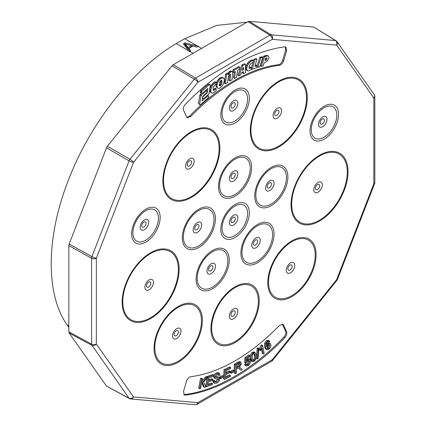 <?xml version="1.0" encoding="UTF-8"?>
<svg xmlns="http://www.w3.org/2000/svg" width="426" height="426" viewBox="0 0 426 426"><rect width="100%" height="100%" fill="white"/><g stroke="black" fill="none" stroke-linecap="round" stroke-linejoin="round"><path stroke-width="0.64" d="M263.295 354.033L262.006 347.951L260.398 350.641L259.418 350.071L259.221 349.15L260.994 345.39L261.591 344.895L262.57 345.459L264.221 353.266L263.295 354.033L262.315 353.468L261.394 349.123M256.377 358.426L257.155 348.393L257.906 347.802L258.88 348.367L258.108 358.399L257.352 358.99L256.377 358.426M248.225 364.731L249.668 361.525L249.173 360.481L247.836 360.753L246.505 362.553L245.6 363.043L245.946 358.17L249.796 355.497L249.886 356.493L246.798 358.639L246.595 361.205L248.007 359.656L249.966 359.326L250.664 360.737L250.238 363.149L248.305 365.588L246.239 366.025L245.259 365.46L244.62 364.384L245.61 363.602L247.064 364.944L248.225 364.731L247.245 364.166L248.688 360.96L248.571 360.407M246.675 364.443L247.245 364.166M245.6 363.043L244.62 362.478L244.966 357.606L248.816 354.933L249.796 355.497M246.745 359.304L248.986 358.756L249.966 359.326M230.322 372.729L230.338 371.61L233.272 369.976L234.252 370.54L234.236 371.658L231.302 373.293L230.322 372.729M230.093 371.477L230.04 372.553L225.769 374.726L225.615 377.851L230.354 375.439L230.301 376.52L224.545 379.449L223.565 378.884L224.023 369.709L229.598 366.871L230.578 367.436L230.525 368.522L225.966 370.838L225.823 373.65L230.093 371.477L229.113 370.913L225.881 372.558M225.673 376.76L229.374 374.875L230.354 375.439M219.699 377.91L219.784 376.85L222.702 375.503L223.682 376.067L223.586 377.228L220.668 378.57L219.763 378.048M217.83 376.76L219.31 377.5L217.83 376.76L215.519 376.919M216.77 382.005L218.857 379.609L218.112 378.639L215.386 378.762L214.539 377.143C215.002 375.247 216.003 374.007 217.542 373.41L219.481 373.277L220.098 375.061L219.113 375.551L218.708 374.39L217.452 374.502L215.524 376.653L215.726 377.372L218.81 377.324L219.848 379.103C219.363 381.11 218.309 382.447 216.685 383.112L214.48 383.293L213.501 382.729L212.808 380.69L213.777 380.189L214.752 380.753L215.221 382.079L216.77 382.005L215.79 381.44L217.878 378.639M214.874 381.659L215.79 381.44M214.406 378.197L213.559 376.579C214.022 374.683 215.023 373.442 216.562 372.846L218.501 372.713L219.481 373.277M219.113 375.551L218.133 374.981L218.069 374.316M268.955 342.302L268.401 341.822L267.384 342.238L266.676 343.164L266.442 346.647L267.991 344.054L270.159 343.484L270.84 344.522C271.181 346.114 270.627 347.659 269.179 349.144L266.767 349.826L265.787 349.261L264.647 347.249L264.61 343.388L266.261 340.869L268.337 340.214L269.85 341.423L268.955 342.302L268.14 341.828M266.303 344.272L267.011 343.489L269.179 342.919L270.159 343.484M251.478 361.147L250.264 358.388C249.727 356.269 250.366 354.256 252.187 352.345L254.066 351.924L255.046 352.488L256.234 355.22C256.772 357.334 256.132 359.352 254.317 361.259L252.458 361.711L251.478 361.147M239.204 366.823L242.229 369.512L240.94 370.3L238.885 368.16L238.091 368.085L236.329 369.118L236.419 373.043L235.392 373.666L234.412 373.101L234.209 364.262L237.649 362.169L239.859 361.546L240.839 362.111L241.446 363.469L239.316 367.207L239.945 367.265L239.534 367.031M240.94 370.3L238.432 368.032M208.026 384.236L211.573 382.995L212.553 383.56L212.372 384.705L206.69 386.686L205.71 386.121L206.972 378.016M207.132 377.015L207.217 376.456L212.728 374.534L213.708 375.098L213.527 376.238L209.028 377.809L208.564 380.769L212.782 379.3L211.802 378.735L208.713 379.811M204.496 387.362L202.792 383.176L201.264 385.083L200.598 388.459L199.608 388.741L198.633 388.177L200.54 378.421L201.53 378.139L202.51 378.703L201.562 383.544L206.232 377.654L205.252 377.09L206.599 376.706L207.574 377.276L203.66 382.117L205.806 386.989L204.496 387.362L203.516 386.792L202.297 383.794M202.03 381.153L205.252 377.09M282.332 324.069L285.633 331.204C286.24 333.073 285.644 335.044 283.844 337.12C253.055 369.401 215.146 391.286 184.357 394.556L183.755 394.551M199.608 388.741L201.519 378.986L200.54 378.421M201.519 378.986L202.51 378.703M206.232 377.654L207.574 377.276M212.782 379.3L212.601 380.434L208.389 381.904L207.872 385.195L212.553 383.56M206.69 386.686L208.197 377.021L207.217 376.456M208.197 377.021L213.708 375.098M235.392 373.666L235.184 364.826L234.209 364.262M235.184 364.826L238.629 362.734L240.839 362.111M252.458 361.711L251.244 358.953L250.264 358.388M251.244 358.953C250.701 356.834 251.345 354.821 253.161 352.909L252.187 352.345M253.161 352.909L255.046 352.488M266.767 349.826L265.627 347.813L264.647 347.249M265.627 347.813L265.584 343.952L264.61 343.388M265.584 343.952L267.24 341.434L266.261 340.869M267.24 341.434L269.317 340.779M267.991 344.054L267.011 343.489M214.48 383.293L213.783 381.254L212.808 380.69M213.783 381.254L214.752 380.753M218.857 379.609L217.883 379.044M218.57 378.757L218.112 378.639M215.386 378.762L214.081 378.064M214.539 377.143L213.559 376.579M217.542 373.41L216.562 372.846M220.668 378.57L220.764 377.415L219.784 376.85M220.764 377.415L223.682 376.067M224.545 379.449L224.997 370.274L224.023 369.709M224.997 370.274L230.578 367.436M231.302 373.293L231.318 372.175L230.338 371.61M231.318 372.175L234.252 370.54M246.239 366.025L245.6 364.949L244.62 364.384M245.6 364.949L246.585 364.166M249.668 361.525L248.688 360.96M245.946 358.17L244.966 357.606M248.007 359.656L247.027 359.091M257.352 358.99L258.129 348.958L257.155 348.393M258.129 348.958L258.88 348.367M260.398 350.641L260.201 349.719L261.969 345.955L260.994 345.39M261.969 345.955L262.57 345.459M260.201 349.719L259.221 349.15M236.302 368.107L238.512 366.765L240.386 364.113L240.046 363.362L238.693 363.687L236.233 365.178L236.302 368.107M252.208 358.229L253.065 360.609L254.2 360.433C255.387 358.921 255.738 357.425 255.265 355.944L254.423 353.569L253.268 353.745L252.314 355.108L252.208 358.229M266.964 347.957L267.523 348.766L268.966 348.404L269.914 345.406L269.424 344.634L268.023 345.023L266.964 347.957M236.276 366.962L237.532 366.195L239.391 363.351M238.512 366.765L237.532 366.195M240.386 364.113L239.407 363.548M252.677 360.135L253.225 359.869C254.407 358.357 254.759 356.86 254.285 355.38L253.821 353.473M254.2 360.433L253.225 359.869M255.265 355.944L254.285 355.38M267.091 348.298L267.986 347.84L268.843 344.559M268.966 348.404L267.986 347.84M269.914 345.406L268.939 344.842M286.613 331.774C287.22 333.638 286.623 335.608 284.824 337.685A191.471 110.547 -60 0 1 185.337 395.126L184.186 394.923L183.547 391.276L186.561 381.126C187.461 378.602 188.846 377.122 190.715 376.696A171.22 98.853 120 0 0 279.445 325.469L282.875 324.261L283.599 325.107L286.613 331.774L285.633 331.204M313.818 27.083L335.48 40.566A3.461 2.732 -84.9 0 1 336.641 45.097L272.251 39.341L197.904 82.266L133.519 162.365L96.345 258.177L96.345 344.027L133.519 396.915L197.904 402.666L272.251 359.741L336.641 279.642L373.815 183.83L373.815 97.98L336.641 45.097A3.461 2.732 -35.1 0 0 337.025 41.689A3.461 3.461 0 0 0 336.023 40.742L313.818 27.083L249.162 21.305L247.937 21.635L173.281 64.736L172.056 65.822L194.299 79.151L129.408 159.995L91.601 257.437L91.601 344.751L129.014 398.172L129.914 398.693L129.408 398.534M106.505 386.153L129.44 398.555A3.461 3.461 0 0 0 130.761 398.949A3.461 2.732 95.1 0 0 133.519 396.915A3.461 2.732 144.9 0 1 129.014 398.172L106.505 386.153L69.177 333.047L91.84 345.289A3.461 2.732 144.9 0 0 96.345 344.027A3.461 1.997 180 0 1 91.515 344.064L68.847 331.827L69.177 333.047M172.056 65.822L107.4 146.256L106.505 147.806L69.177 244.013L68.847 245.616L68.847 331.827M185.337 104.322A191.471 110.547 -60 0 1 284.824 46.887L285.974 47.084L286.613 50.731L283.599 60.881C282.699 63.405 281.314 64.88 279.445 65.316A171.22 98.853 120 0 0 190.715 116.543L187.286 117.752L186.561 116.905L183.547 110.238C182.946 108.374 183.542 106.399 185.337 104.322M285.425 46.892L285.633 50.167L282.619 60.316C281.719 62.835 280.335 64.315 278.466 64.752C250.994 67.713 217.207 87.218 189.735 115.978L186.849 117.374M265.361 59.432L266.096 57.973M219.268 85.312L220.498 83.863L221.003 80.407M266.916 57.899L265.867 58.053L264.961 60.524L266.383 59.97L266.926 59.198L266.916 57.899M265.094 60.162L265.6 60.455M265.403 59.406L266.383 59.97M265.946 58.634L266.926 59.198M266.5 57.925L267.129 58.293M242.66 69.47L243.427 69.912L243.475 67.297L242.33 70.354L243.427 69.912M220.498 83.863L221.472 84.433L221.962 82.916L221.861 80.477L221.35 80.226L219.97 81.409L219.166 84.433L219.662 85.961L220.29 85.871L221.472 84.433M220.982 82.351L221.962 82.916M221.094 80.759L222.074 81.323M219.31 85.306L220.29 85.871M219.976 84.726L220.95 85.291M263.05 65.993L264.205 62.713L266.074 62.01L267.991 60.284L269.03 57.728L268.614 56.147L267.794 55.843L264.658 56.754L261.335 66.349L263.05 65.993M257.799 67.388L259.828 66.823L262.847 57.276L260.787 57.84L257.799 67.388L256.915 66.877M252.208 69.278L256.665 67.739L257.261 65.716L254.886 66.499L256.921 59.081L254.924 59.725L252.208 69.278L251.42 68.82M250.712 61.509L248.278 64.118L246.846 67.537L246.665 69.198L247.543 70.87L248.486 70.977L251.287 69.635L251.622 67.606L249.482 68.474L249.034 67.984L249.029 67.004L249.961 64.587L251.809 62.856L252.852 62.686L253.704 60.513L251.926 60.796L250.712 61.509L249.732 60.945L248.369 62.164L249.348 62.728M240.482 75.051L241.478 72.553L243.379 71.589L243.406 73.613L245.53 72.697L245.456 64.305L242.964 65.391L238.757 75.791L240.482 75.051M235.44 71.504L234.396 78.427L236.51 77.308L237.633 70.338L239.327 69.3L239.737 67.09L234.018 70.253L233.677 72.42L235.44 71.504M230.045 72.425L228.357 74.896L228.379 73.591L226.547 74.656L225.439 83.746L227.537 82.516L228.23 77.543L228.693 76.046L229.939 74.385L230.407 74.364L230.588 75.067L229.928 80.972L232.026 79.742L232.702 72.191L232.292 71.547L231.632 71.456L230.045 72.425L229.066 71.861L228.166 72.931L229.14 73.496M224.342 80.221L224.156 78.874L222.947 77.788L220.62 78.677L219.268 79.987L217.537 82.948L217.079 84.609L217.132 87.367L217.585 88.086L218.378 88.454L219.433 88.257L221.967 86.302L223.639 83.549L224.342 80.221M213.181 84.524L211.237 87.916L210.769 91.255L211.12 92.442L211.706 93.054L212.537 93.172L213.612 92.788L216.301 90.397L216.104 88.672L213.863 90.397L213.314 90.232L213.021 89.54L213.351 87.101L214.938 84.88L215.982 84.284L216.28 82.186L213.181 84.524L212.201 83.959L211.099 85.535L212.079 86.1M201.844 91.244L201.253 92.895L201.551 93.39L202.169 93.353L207.893 88.416L207.19 92.959L203.159 96.606L202.707 97.384L202.909 98.667L203.5 98.667L208.431 94.428L208.964 93.576L210.343 85.349L210.109 84.715L209.464 84.646L201.844 91.244L200.864 90.679L201.748 91.361M201.418 95.152L200.965 95.935L199.602 104.264L199.911 104.796L200.502 104.796L208.703 97.341L208.841 96.473L208.5 95.956L207.888 96.015L202.046 101.047L202.723 96.532L207.036 92.394L206.951 90.892L206.328 90.898L201.418 95.152L200.247 94.476L199.794 95.259L200.965 95.935M268.614 56.147L266.82 55.279L263.678 56.189L260.355 65.785L261.335 66.349M266.82 55.279L267.794 55.843M264.951 55.657L265.925 56.221M263.678 56.189L264.658 56.754M262.847 57.276L261.868 56.711L259.807 57.27L260.787 57.84M259.807 57.27L257.182 65.673M256.921 59.081L255.946 58.511L253.944 59.161L254.924 59.725M253.944 59.161L253.582 60.444M253.182 61.845L251.553 67.569M255.153 65.524L256.282 65.151L257.261 65.716M253.704 60.513L252.41 59.842L250.946 60.231L251.926 60.796M250.946 60.231L249.732 60.945M248.369 62.164L247.298 63.554L248.278 64.118M247.298 63.554L246.425 65.215L247.405 65.78M246.425 65.215L245.866 66.973L246.846 67.537M245.866 66.973L245.69 68.634L246.665 69.198M245.69 68.634L245.946 69.678L246.926 70.242M245.946 69.678L247.543 70.87M251.548 67.596L250.573 67.031L251.622 67.606M250.573 67.031L249.316 67.819L250.296 68.389M249.316 67.819L249.034 67.851M252.41 59.842L253.39 60.412M242.41 72.079L242.426 73.048L243.406 73.613M242.964 65.391L241.984 64.821L244.481 63.74L245.456 64.305M241.984 64.821L237.777 75.226L238.757 75.791M239.737 67.09L238.757 66.525L233.038 69.688L232.702 71.856L233.677 72.42M234.284 72.106L233.416 77.862L234.396 78.427M233.038 69.688L234.018 70.253M232.292 71.547L230.652 70.892L229.603 71.398L230.583 71.962M229.603 71.398L229.066 71.861M228.166 72.931L227.937 73.336M226.547 74.656L225.567 74.092L227.399 73.027L228.379 73.591M225.567 74.092L224.459 83.182L225.439 83.746M229.726 74.571L230.588 75.067M229.587 74.688L228.954 80.407L229.928 80.972M230.652 70.892L231.632 71.456M223.677 78.118L221.967 77.223L220.993 77.351L219.55 78.203L220.53 78.767M219.646 78.112L220.62 78.677M219.55 78.203L218.288 79.422L219.268 79.987M218.288 79.422L217.34 80.77L218.32 81.334M217.34 80.77L216.557 82.383L217.537 82.948M216.557 82.383L216.104 84.044L217.079 84.609M216.104 84.044L215.977 85.594L216.956 86.159M215.977 85.594L216.152 86.803L217.132 87.367M216.152 86.803L217.585 88.086M221.967 77.223L222.947 77.788M220.993 77.351L221.973 77.915M216.28 82.186L214.896 81.733L213.437 82.703L214.416 83.267M213.437 82.703L212.201 83.959M211.099 85.535L210.258 87.351L211.237 87.916M210.258 87.351L209.837 89.013L210.817 89.577M209.837 89.013L209.789 90.69L210.769 91.255M209.789 90.69L210.14 91.878L211.12 92.442M210.14 91.878L211.706 93.054M215.854 88.885L214.874 88.32L215.125 88.107L216.104 88.672M214.874 88.32L213.666 89.503L214.645 90.067M213.229 90.035L213.863 90.397M213.666 89.503L213.106 89.737M214.896 81.733L215.875 82.303M210.109 84.715L209.134 84.146L208.49 84.082L209.464 84.646M208.49 84.082L200.864 90.679M200.774 90.791L200.348 91.585L201.328 92.149M200.348 91.585L200.273 92.33L201.253 92.895M200.273 92.33L201.551 93.39M206.786 92.724L207.19 92.959M206.663 89.481L206.488 90.621M202.845 96.425L203.159 96.606M202.446 98.401L202.909 98.667M199.794 95.259L198.431 103.587L199.602 104.264M198.431 103.587L199.911 104.796M207.393 95.317L208.5 95.956M207.105 95.568L207.888 96.015M202.877 98.646L202.339 99.109M205.795 90.227L206.951 90.892M205.54 90.445L206.328 90.898M201.503 93.363L200.305 94.391L201.477 95.067M187.909 44.666L185.246 43.958L188.095 47.531L191.434 45.598L187.909 44.666M185.246 43.958L185.246 45.087L186.386 46.514L186.386 45.385M186.386 46.514L188.095 48.66L188.095 47.531M188.095 48.66L191.434 46.732L191.434 45.598L197.201 47.052M183.931 44.544L184.895 43.984L184.895 42.856L183.34 43.756L189.24 51.652A178.228 102.9 -60 0 1 189.73 51.365L190.704 50.8L188.809 48.42L188.809 49.549L190.087 51.157M184.895 43.984L185.246 44.075M188.809 48.42L192.978 46.013L197.105 47.11L198.207 46.471A178.228 102.9 -60 0 1 198.569 46.264L197.291 45.944L184.703 38.675L176.226 43.569C132.907 69.044 90.179 123.114 68.41 180.097C46.035 236.888 45.401 294.233 67.084 324.868L68.847 327.408M184.895 42.856L197.291 45.944M246.942 22.205L216.914 25.368L184.703 38.675M238.629 362.734L237.649 362.169M239.87 369.081L238.89 368.517M283.844 337.12L284.824 337.685M184.357 394.556L185.337 395.126M282.619 324.537L283.599 325.107M178.387 332.014A3.019 1.741 120 0 0 176.252 330.784A3.019 1.741 120 0 0 174.117 334.479A3.019 1.741 120 0 0 176.252 335.715A3.019 1.741 120 0 0 177.977 333.702A3.019 1.741 120 0 0 178.387 332.014M150.804 283.306A3.019 1.741 120 0 0 148.669 282.071A3.019 1.741 120 0 0 146.539 285.766A3.019 1.741 120 0 0 148.669 287.002A3.019 1.741 120 0 0 150.394 284.989A3.019 1.741 120 0 0 150.804 283.306M146.081 223.256A3.025 1.747 120 0 0 143.94 222.026A3.025 1.747 120 0 0 141.805 225.727A3.025 1.747 120 0 0 143.94 226.962A3.025 1.747 120 0 0 145.671 224.944A3.025 1.747 120 0 0 146.081 223.256M191.546 162.168A3.019 1.741 120 0 0 189.41 160.937A3.019 1.741 120 0 0 187.28 164.633A3.019 1.741 120 0 0 189.41 165.863A3.019 1.741 120 0 0 191.136 163.85A3.019 1.741 120 0 0 191.546 162.168M235.264 104.141A3.025 1.747 120 0 0 233.123 102.906A3.025 1.747 120 0 0 230.988 106.612A3.025 1.747 120 0 0 233.123 107.847A3.025 1.747 120 0 0 234.854 105.829A3.025 1.747 120 0 0 235.264 104.141M278.966 111.692A3.019 1.741 120 0 0 276.831 110.462A3.019 1.741 120 0 0 274.701 114.157A3.019 1.741 120 0 0 276.831 115.387A3.019 1.741 120 0 0 278.561 113.38A3.019 1.741 120 0 0 278.966 111.692M324.442 120.281A3.025 1.747 120 0 0 322.306 119.046A3.025 1.747 120 0 0 320.166 122.752A3.025 1.747 120 0 0 322.306 123.982A3.025 1.747 120 0 0 324.037 121.969A3.025 1.747 120 0 0 324.442 120.281M319.708 185.789A3.019 1.741 120 0 0 317.572 184.559A3.019 1.741 120 0 0 315.442 188.255A3.019 1.741 120 0 0 317.572 189.485A3.019 1.741 120 0 0 319.303 187.472A3.019 1.741 120 0 0 319.708 185.789M292.13 266.346A3.019 1.741 120 0 0 289.994 265.116A3.019 1.741 120 0 0 287.859 268.811A3.019 1.741 120 0 0 289.994 270.041A3.019 1.741 120 0 0 291.719 268.034A3.019 1.741 120 0 0 292.13 266.346M235.258 312.311A3.019 1.741 120 0 0 233.123 311.081A3.019 1.741 120 0 0 230.988 314.777A3.019 1.741 120 0 0 233.123 316.007A3.019 1.741 120 0 0 234.848 313.999A3.019 1.741 120 0 0 235.258 312.311M257.65 241.302A3.019 1.741 120 0 0 255.515 240.067A3.019 1.741 120 0 0 253.379 243.768A3.019 1.741 120 0 0 255.515 245.003A3.019 1.741 120 0 0 257.24 242.985A3.019 1.741 120 0 0 257.65 241.302M271.49 184.133A3.019 1.741 120 0 0 269.354 182.898A3.019 1.741 120 0 0 267.219 186.599A3.019 1.741 120 0 0 269.354 187.834A3.019 1.741 120 0 0 271.08 185.816A3.019 1.741 120 0 0 271.49 184.133M235.264 218.639A3.025 1.747 120 0 0 233.123 217.409A3.025 1.747 120 0 0 230.988 221.11A3.025 1.747 120 0 0 233.123 222.345A3.025 1.747 120 0 0 234.854 220.327A3.025 1.747 120 0 0 235.264 218.639M235.258 174.655A3.019 1.741 120 0 0 233.123 173.419A3.019 1.741 120 0 0 230.988 177.12A3.019 1.741 120 0 0 233.123 178.356A3.019 1.741 120 0 0 234.854 176.337A3.019 1.741 120 0 0 235.258 174.655M199.027 225.966A3.019 1.741 120 0 0 196.892 224.731A3.019 1.741 120 0 0 194.757 228.432A3.019 1.741 120 0 0 196.892 229.667A3.019 1.741 120 0 0 198.623 227.649A3.019 1.741 120 0 0 199.027 225.966M212.867 267.155A3.019 1.741 120 0 0 210.732 265.925A3.019 1.741 120 0 0 208.596 269.621A3.019 1.741 120 0 0 210.732 270.856A3.019 1.741 120 0 0 212.462 268.843A3.019 1.741 120 0 0 212.867 267.155M181.002 331.071A6.028 3.477 120 0 0 176.742 328.611A6.028 3.477 120 0 0 172.482 335.992A6.028 3.477 120 0 0 175.427 338.974A6.028 3.477 120 0 0 180.187 334.431A6.028 3.477 120 0 0 181.002 331.071M153.424 282.358A6.028 3.483 120 0 0 149.159 279.898A6.028 3.483 120 0 0 144.899 287.284A6.028 3.483 120 0 0 147.843 290.26A6.028 3.483 120 0 0 152.609 285.724A6.028 3.483 120 0 0 153.424 282.358M148.663 222.335A5.98 3.456 120 0 0 144.435 219.891A5.98 3.456 120 0 0 140.202 227.218A5.98 3.456 120 0 0 143.125 230.173A5.98 3.456 120 0 0 147.854 225.673A5.98 3.456 120 0 0 148.663 222.335M194.165 161.22A6.028 3.483 120 0 0 189.9 158.76A6.028 3.483 120 0 0 185.635 166.145A6.028 3.483 120 0 0 188.585 169.122A6.028 3.483 120 0 0 193.351 164.585A6.028 3.483 120 0 0 194.165 161.22M237.846 103.22A5.98 3.456 120 0 0 233.613 100.776A5.98 3.456 120 0 0 229.385 108.103A5.98 3.456 120 0 0 232.308 111.058A5.98 3.456 120 0 0 237.037 106.553A5.98 3.456 120 0 0 237.846 103.22M281.586 110.749A6.028 3.483 120 0 0 277.321 108.284A6.028 3.483 120 0 0 273.061 115.67A6.028 3.483 120 0 0 276.005 118.652A6.028 3.483 120 0 0 280.771 114.109A6.028 3.483 120 0 0 281.586 110.749M327.03 119.355A5.98 3.456 120 0 0 322.796 116.916A5.98 3.456 120 0 0 318.568 124.243A5.98 3.456 120 0 0 321.492 127.198A5.98 3.456 120 0 0 326.22 122.693A5.98 3.456 120 0 0 327.03 119.355M322.328 184.841A6.028 3.483 120 0 0 318.062 182.381A6.028 3.483 120 0 0 313.802 189.767A6.028 3.483 120 0 0 316.747 192.744A6.028 3.483 120 0 0 321.513 188.207A6.028 3.483 120 0 0 322.328 184.841M294.744 265.403A6.028 3.477 120 0 0 290.484 262.943A6.028 3.477 120 0 0 286.224 270.324A6.028 3.477 120 0 0 289.169 273.3A6.028 3.477 120 0 0 293.929 268.763A6.028 3.477 120 0 0 294.744 265.403M237.873 311.369A6.028 3.477 120 0 0 233.613 308.909A6.028 3.477 120 0 0 229.353 316.289A6.028 3.477 120 0 0 232.298 319.266A6.028 3.477 120 0 0 237.058 314.729A6.028 3.477 120 0 0 237.873 311.369M260.249 240.365A6.007 3.467 120 0 0 256.005 237.916A6.007 3.467 120 0 0 251.761 245.269A6.007 3.467 120 0 0 254.695 248.236A6.007 3.467 120 0 0 259.439 243.715A6.007 3.467 120 0 0 260.249 240.365M274.088 183.196A6.007 3.467 120 0 0 269.844 180.746A6.007 3.467 120 0 0 265.6 188.1A6.007 3.467 120 0 0 268.529 191.066A6.007 3.467 120 0 0 273.279 186.545A6.007 3.467 120 0 0 274.088 183.196M237.846 217.718A5.98 3.456 120 0 0 233.613 215.274A5.98 3.456 120 0 0 229.385 222.601A5.98 3.456 120 0 0 232.308 225.556A5.98 3.456 120 0 0 237.037 221.057A5.98 3.456 120 0 0 237.846 217.718M237.857 173.717A6.007 3.467 120 0 0 233.613 171.268A6.007 3.467 120 0 0 229.369 178.622A6.007 3.467 120 0 0 232.303 181.593A6.007 3.467 120 0 0 237.048 177.067A6.007 3.467 120 0 0 237.857 173.717M201.631 225.029A6.007 3.467 120 0 0 197.382 222.58A6.007 3.467 120 0 0 193.138 229.933A6.007 3.467 120 0 0 196.072 232.905A6.007 3.467 120 0 0 200.822 228.379A6.007 3.467 120 0 0 201.631 225.029M215.471 266.223A6.007 3.467 120 0 0 211.221 263.769A6.007 3.467 120 0 0 206.977 271.122A6.007 3.467 120 0 0 209.911 274.094A6.007 3.467 120 0 0 214.656 269.573A6.007 3.467 120 0 0 215.471 266.223M173.281 64.736L195.523 78.07L194.299 79.151A3.461 0.73 -141.2 0 1 197.904 82.266A3.461 1.997 -120 0 0 195.523 78.07L269.871 35.145L247.937 21.635M249.162 21.305L271.096 34.815L269.871 35.145A3.461 1.997 -120 0 1 272.251 39.341A3.461 2.732 -84.9 0 0 271.096 34.815L335.48 40.566L336.375 41.082L335.992 40.726M69.177 244.013L91.84 256.612A3.461 0.73 -158.8 0 0 96.345 258.177A3.461 1.997 180 0 1 91.515 258.215L68.847 245.616M107.4 146.256L129.914 159.249A3.461 0.73 -141.2 0 1 133.519 162.365A3.461 0.73 -158.8 0 1 129.014 160.804L106.505 147.806M201.466 320.869A32.994 19.048 120 0 0 178.137 307.396A32.994 19.048 120 0 0 154.808 347.808A32.994 19.048 120 0 0 175.693 362.542A32.994 19.048 120 0 0 200.955 326.779A32.994 19.048 120 0 0 201.466 320.869M178.377 269.589A39.314 22.7 120 0 0 150.58 253.539A39.314 22.7 120 0 0 122.779 301.688A39.314 22.7 120 0 0 145.229 320.23A39.314 22.7 120 0 0 176.321 282.896A39.314 22.7 120 0 0 178.377 269.589M158.424 218.117A18.052 10.421 120 0 0 145.665 210.748A18.052 10.421 120 0 0 132.901 232.857A18.052 10.421 120 0 0 143.227 241.361A18.052 10.421 120 0 0 157.498 224.177A18.052 10.421 120 0 0 158.424 218.117M219.118 148.45A39.314 22.7 120 0 0 191.322 132.401A39.314 22.7 120 0 0 163.52 180.549A39.314 22.7 120 0 0 185.97 199.091A39.314 22.7 120 0 0 217.063 161.758A39.314 22.7 120 0 0 219.118 148.45M247.607 99.002A18.052 10.421 120 0 0 234.843 91.633A18.052 10.421 120 0 0 222.079 113.737A18.052 10.421 120 0 0 232.41 122.241A18.052 10.421 120 0 0 246.681 105.057A18.052 10.421 120 0 0 247.607 99.002M306.539 97.98A39.314 22.7 120 0 0 278.742 81.925A39.314 22.7 120 0 0 250.941 130.079A39.314 22.7 120 0 0 273.391 148.615A39.314 22.7 120 0 0 304.483 111.287A39.314 22.7 120 0 0 306.539 97.98M336.79 115.137A18.052 10.421 120 0 0 324.026 107.773A18.052 10.421 120 0 0 311.262 129.877A18.052 10.421 120 0 0 321.593 138.381A18.052 10.421 120 0 0 335.858 121.197A18.052 10.421 120 0 0 336.79 115.137M347.281 172.072A39.314 22.7 120 0 0 319.484 156.022A39.314 22.7 120 0 0 291.682 204.171A39.314 22.7 120 0 0 314.132 222.713A39.314 22.7 120 0 0 345.225 185.379A39.314 22.7 120 0 0 347.281 172.072M315.208 255.201A32.994 19.048 120 0 0 291.879 241.728A32.994 19.048 120 0 0 268.55 282.14A32.994 19.048 120 0 0 289.435 296.869A32.994 19.048 120 0 0 314.697 261.111A32.994 19.048 120 0 0 315.208 255.201M258.337 301.166A32.994 19.048 120 0 0 235.008 287.694A32.994 19.048 120 0 0 211.679 328.105A32.994 19.048 120 0 0 232.564 342.834A32.994 19.048 120 0 0 257.826 307.077A32.994 19.048 120 0 0 258.337 301.166M272.608 234.731A21.646 12.498 120 0 0 257.304 225.897A21.646 12.498 120 0 0 242 252.405A21.646 12.498 120 0 0 252.575 263.108A21.646 12.498 120 0 0 269.685 246.808A21.646 12.498 120 0 0 272.608 234.731M286.448 177.562A21.646 12.498 120 0 0 271.144 168.728A21.646 12.498 120 0 0 255.84 195.236A21.646 12.498 120 0 0 266.415 205.939A21.646 12.498 120 0 0 283.524 189.639A21.646 12.498 120 0 0 286.448 177.562M247.607 213.501A18.052 10.421 120 0 0 234.843 206.131A18.052 10.421 120 0 0 222.079 228.24A18.052 10.421 120 0 0 232.41 236.744A18.052 10.421 120 0 0 246.681 219.56A18.052 10.421 120 0 0 247.607 213.501M250.216 168.084A21.646 12.498 120 0 0 234.912 159.249A21.646 12.498 120 0 0 219.608 185.757A21.646 12.498 120 0 0 230.184 196.461A21.646 12.498 120 0 0 247.293 180.161A21.646 12.498 120 0 0 250.216 168.084M213.99 219.395A21.646 12.498 120 0 0 198.681 210.561A21.646 12.498 120 0 0 183.377 237.069A21.646 12.498 120 0 0 193.952 247.772A21.646 12.498 120 0 0 211.067 231.472A21.646 12.498 120 0 0 213.99 219.395M227.825 260.584A21.646 12.498 120 0 0 212.521 251.75A21.646 12.498 120 0 0 197.217 278.258A21.646 12.498 120 0 0 207.792 288.961A21.646 12.498 120 0 0 224.907 272.661A21.646 12.498 120 0 0 227.825 260.584M373.815 97.98A3.461 2.732 -35.1 0 0 374.198 94.577A3.461 3.461 0 0 1 374.827 96.569A3.461 1.997 0 0 1 373.815 97.98M197.19 404.253A3.461 3.461 0 0 1 195.151 404.7A3.461 2.732 95.1 0 0 197.904 402.666A3.461 1.997 60 0 1 197.19 404.253L271.538 361.328A3.461 1.997 60 0 0 272.251 359.741A3.461 0.73 38.8 0 1 272.502 360.497L336.891 280.399A3.461 0.73 38.8 0 0 336.641 279.642A3.461 0.73 21.2 0 0 337.419 279.483L374.592 183.67A3.461 0.73 21.2 0 1 373.815 183.83A3.461 1.997 0 0 0 374.827 182.419L374.827 96.569M202.371 320.427A34.171 19.729 120 0 0 178.206 306.48A34.171 19.729 120 0 0 154.047 348.33A34.171 19.729 120 0 0 175.677 363.586A34.171 19.729 120 0 0 201.839 326.55A34.171 19.729 120 0 0 202.371 320.427M179.122 269.216A40.294 23.265 120 0 0 150.628 252.767A40.294 23.265 120 0 0 122.134 302.119A40.294 23.265 120 0 0 145.144 321.119A40.294 23.265 120 0 0 177.014 282.859A40.294 23.265 120 0 0 179.122 269.216M160.16 217.388A20.171 11.646 120 0 0 145.9 209.155A20.171 11.646 120 0 0 131.634 233.858A20.171 11.646 120 0 0 143.179 243.358A20.171 11.646 120 0 0 159.122 224.156A20.171 11.646 120 0 0 160.16 217.388M219.864 148.078A40.294 23.265 120 0 0 191.37 131.629A40.294 23.265 120 0 0 162.876 180.981A40.294 23.265 120 0 0 185.885 199.98A40.294 23.265 120 0 0 217.755 161.72A40.294 23.265 120 0 0 219.864 148.078M249.343 98.273A20.171 11.646 120 0 0 235.077 90.035A20.171 11.646 120 0 0 220.817 114.738A20.171 11.646 120 0 0 232.356 124.243A20.171 11.646 120 0 0 248.305 105.041A20.171 11.646 120 0 0 249.343 98.273M307.284 97.607A40.294 23.265 120 0 0 278.79 81.153A40.294 23.265 120 0 0 250.296 130.505A40.294 23.265 120 0 0 273.311 149.51A40.294 23.265 120 0 0 305.176 111.245A40.294 23.265 120 0 0 307.284 97.607M338.521 114.408A20.171 11.646 120 0 0 324.261 106.175A20.171 11.646 120 0 0 310 130.878A20.171 11.646 120 0 0 321.539 140.383A20.171 11.646 120 0 0 337.483 121.181A20.171 11.646 120 0 0 338.521 114.408M348.026 171.699A40.294 23.265 120 0 0 319.532 155.25A40.294 23.265 120 0 0 291.038 204.602A40.294 23.265 120 0 0 314.053 223.602A40.294 23.265 120 0 0 345.917 185.342A40.294 23.265 120 0 0 348.026 171.699M316.113 254.759A34.171 19.729 120 0 0 291.948 240.812A34.171 19.729 120 0 0 267.789 282.662A34.171 19.729 120 0 0 289.419 297.918A34.171 19.729 120 0 0 315.581 260.882A34.171 19.729 120 0 0 316.113 254.759M259.242 300.724A34.171 19.729 120 0 0 235.077 286.778A34.171 19.729 120 0 0 210.918 328.627A34.171 19.729 120 0 0 232.548 343.883A34.171 19.729 120 0 0 258.71 306.848A34.171 19.729 120 0 0 259.242 300.724M274.04 234.098A23.435 13.531 120 0 0 257.469 224.529A23.435 13.531 120 0 0 240.903 253.23A23.435 13.531 120 0 0 252.352 264.818A23.435 13.531 120 0 0 270.877 247.171A23.435 13.531 120 0 0 274.04 234.098M287.88 176.928A23.435 13.531 120 0 0 271.309 167.359A23.435 13.531 120 0 0 254.737 196.061A23.435 13.531 120 0 0 266.191 207.648A23.435 13.531 120 0 0 284.717 190.001A23.435 13.531 120 0 0 287.88 176.928M249.343 212.771A20.171 11.646 120 0 0 235.077 204.539A20.171 11.646 120 0 0 220.817 229.241A20.171 11.646 120 0 0 232.356 238.741A20.171 11.646 120 0 0 248.305 219.539A20.171 11.646 120 0 0 249.343 212.771M251.649 167.45A23.435 13.531 120 0 0 235.077 157.881A23.435 13.531 120 0 0 218.511 186.583A23.435 13.531 120 0 0 229.96 198.17A23.435 13.531 120 0 0 248.486 180.523A23.435 13.531 120 0 0 251.649 167.45M215.423 218.762A23.435 13.531 120 0 0 198.851 209.193A23.435 13.531 120 0 0 182.28 237.894A23.435 13.531 120 0 0 193.729 249.482A23.435 13.531 120 0 0 212.255 231.835A23.435 13.531 120 0 0 215.423 218.762M229.257 259.951A23.435 13.531 120 0 0 212.691 250.387A23.435 13.531 120 0 0 196.12 279.083A23.435 13.531 120 0 0 207.569 290.67A23.435 13.531 120 0 0 226.094 273.023A23.435 13.531 120 0 0 229.257 259.951M285.633 50.167L286.613 50.731M282.619 60.316L283.599 60.881M278.466 64.752L279.445 65.316M189.735 115.978L190.715 116.543M188.5 50.657L176.226 43.569M193.084 53.303L189.73 51.365M201.562 48.41L198.207 46.471M68.847 325.89L67.084 324.868M374.592 183.67A3.461 3.461 0 0 0 374.827 182.419M336.891 280.399A3.461 3.461 0 0 0 337.419 279.483M271.538 361.328A3.461 3.461 0 0 0 272.502 360.497M337.025 41.689L374.198 94.577M195.151 404.7L130.761 398.949"/></g></svg>

